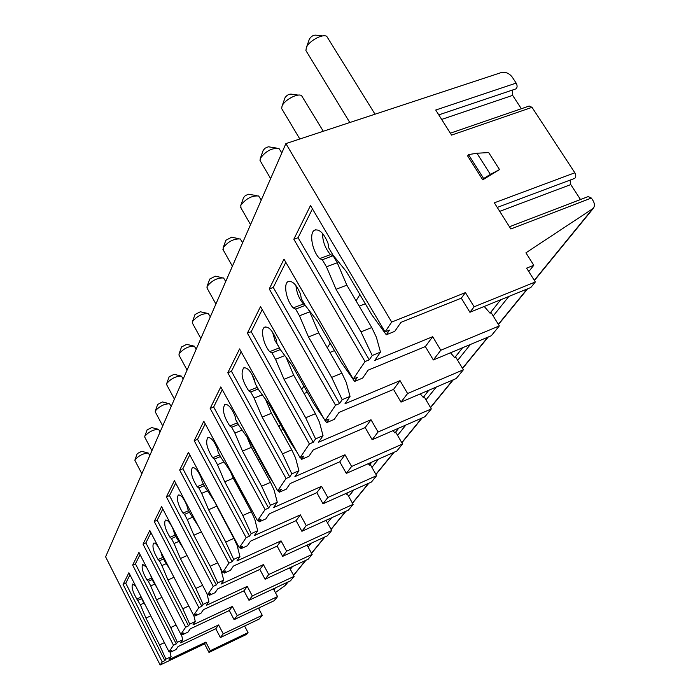 <?xml version="1.0" encoding="UTF-8"?>
<svg xmlns="http://www.w3.org/2000/svg" width="700" height="700" viewBox="0 0 700 700"><rect width="100%" height="100%" fill="white"/><g stroke="black" fill="none" stroke-linecap="round" stroke-linejoin="round"><path stroke-width="1.05" d="M208.976 652.418L210.298 650.685L248.045 632.616L246.584 634.392L208.976 652.418L204.566 643.869L160.143 665L105.612 556.832L285.889 143.596L501.069 72.634C505.444 71.68 509.171 73.185 512.251 77.131L516.154 83.09C517.44 85.627 517.405 87.544 516.031 88.848L438.795 114.888M288.304 581.849L285.11 585.532L275.406 592.55M521.343 108.736L512.645 95.375L512.251 90.116M509.46 226.756L588.219 196.577L591.36 198.056L592.935 200.463C594.702 203.359 594.851 205.966 593.381 208.285L525.928 252.822L533.794 265.283L526.619 268.152L535.334 281.977L474.127 306.793L465.43 292.6L391.676 322.079L285.889 143.596M580.51 199.535L570.762 184.581L570.028 180.136M450.354 133.184L529.191 106.032L532.017 107.336L574.831 172.786C576.135 175.28 576.082 177.144 574.7 178.377L574.157 178.553M591.36 198.056L510.86 228.979L494.34 202.816L574.831 172.786M532.017 107.336L451.57 135.109L435.724 110.031L516.154 83.09M468.484 154.595L467.635 155.934L482.746 179.83L499.529 169.584L488.67 152.565L476.936 153.248L468.484 154.595L483.63 178.526L490.376 174.405L476.936 153.248M533.794 265.283L528.771 271.556M508.839 296.441L493.202 315.971M470.356 344.496L457.677 360.325M436.257 387.065L426.002 399.875M405.842 425.049L397.582 435.365M378.543 459.13L371.936 467.39M353.902 489.895L348.679 496.423M331.555 517.808L327.495 522.874M311.185 543.235L308.114 547.076M292.547 566.51L290.316 569.293M275.433 587.878L273.919 589.767M259.656 607.582L258.755 608.702M325.342 520.634L326.113 520.38L331.713 530.495L327.373 535.798L282.669 556.351L286.641 551.171L331.713 530.495M347.436 492.8L346.299 494.244L347.217 493.824L353.132 504.35L348.381 510.16L301.892 531.291L306.25 525.613L353.132 504.35M371.805 462.114L369.425 465.106L370.387 464.677L376.652 475.65L371.42 482.037L323.015 503.773L327.81 497.516L376.652 475.65M398.799 428.111L394.94 432.976L395.938 432.539L402.579 444.001L396.804 451.054L346.316 473.392L351.619 466.471L402.579 444.001M428.881 390.215L423.211 397.373L424.252 396.918L431.331 408.905L424.909 416.745L372.155 439.714L378.07 432.005L431.331 408.905M462.621 347.725L454.711 357.683L455.814 357.227L463.374 369.793L456.207 378.551L400.986 402.132L407.601 393.514L463.374 369.793M391.676 322.079L385.044 331.896L389.445 330.129L386.295 334.775L371.875 314.877L346.325 271.521L332.929 255.027L328.729 247.888L327.985 243.162C323.759 233.039 319.261 228.725 314.493 230.221C308.875 233.03 312.314 251.527 319.681 258.624L322.315 259.744L326.445 266.796L336.053 289.284L360.946 331.861L372.216 355.495L380.494 352.118L374.78 360.43L432.679 336.7L425.346 346.57L433.344 359.957L491.26 335.764L499.327 325.92L491.19 312.716L490.044 313.189L484.225 306.46M500.71 299.749L490.044 313.189M386.295 334.775L394.765 331.354L400.96 322.359L461.3 298.165L469.919 312.279L530.793 287.516L535.334 281.977M265.099 579.259L268.73 574.516L263.419 564.611L259.84 569.433L265.099 579.259L308.14 559.265L312.13 554.4L307.055 545.142M248.964 600.285L252.306 595.928L247.249 586.39L243.959 590.826L248.964 600.285L290.474 580.834L294.14 576.354L289.564 567.901M234.106 619.657L237.195 615.633L232.365 606.436L229.32 610.523L234.106 619.657L274.181 600.714L277.567 596.584L273.411 588.831M248.045 632.616L244.589 626.028M220.377 637.551L223.23 633.832L218.61 624.951L215.801 628.731L220.377 637.551L259.114 619.106L262.246 615.282L258.466 608.142M365.321 303.756L359.179 306.154M359.896 294.551L356.055 300.834M432.679 336.7L440.799 350.236L499.327 325.92M469.919 312.279L474.127 306.793M433.344 359.957L440.799 350.236M268.73 574.516L312.13 554.4M252.306 595.928L294.14 576.354M237.195 615.633L277.567 596.584M223.23 633.832L262.246 615.282M465.43 292.6L461.3 298.165M407.601 393.514L400.041 380.642L393.54 389.401L400.986 402.132M378.07 432.005L371.009 419.746L365.19 427.569L372.155 439.714M351.619 466.471L344.995 454.764L339.771 461.799L346.316 473.392M327.81 497.516L321.571 486.316L316.846 492.669L323.015 503.773M306.25 525.613L300.352 514.876L296.065 520.651L301.892 531.291M286.641 551.171L281.059 540.864L277.148 546.131L282.669 556.351M204.566 643.869L205.879 642.101L210.298 650.685M372.216 355.495L369.267 359.835L365.006 361.576L353.203 379.059L357.376 377.326L354.602 381.421L362.635 378.088L368.086 370.169L425.346 346.57M354.602 381.421L341.294 362.408L317.564 321.265L305.2 305.375L301.289 298.594L300.554 294.227C296.529 284.602 292.355 280.394 288.033 281.619C283.089 284.025 286.484 301.009 293.213 307.895L295.619 309.076L299.469 315.787L308.49 336.954L331.651 377.396L342.186 399.691L339.579 403.533L335.536 405.221L325.089 420.7L329.053 419.02L326.594 422.642L334.233 419.405L339.062 412.387L393.54 389.401M342.186 399.691L350.044 396.401L344.986 403.76L400.041 380.642M324.179 419.081L314.239 404.451L292.101 365.304L280.621 350.009L276.973 343.551L276.246 339.483C272.396 330.304 268.511 326.217 264.574 327.215C260.181 329.289 263.515 344.986 269.71 351.654L271.924 352.879L275.52 359.275L284.025 379.269L305.672 417.777L315.56 438.882L313.241 442.295L309.391 443.94L300.081 457.73L303.861 456.102L301.665 459.34L308.936 456.199L313.25 449.925L365.19 427.569M315.56 438.882L323.041 435.689L318.535 442.234L371.009 419.746M297.334 452.795L290.141 441.91L269.395 404.582L258.685 389.839L255.264 383.67L254.546 379.873C250.871 371.105 247.223 367.132 243.626 367.938C240.485 373.231 242.174 380.844 248.693 390.784L250.74 392.035L254.118 398.134L262.159 417.086L282.476 453.827L291.795 473.865L289.721 476.919L286.046 478.52L277.69 490.892L281.304 489.309L279.326 492.214L286.274 489.169L290.15 483.534L339.771 461.799M291.795 473.865L298.926 470.759L294.892 476.63L344.995 454.764M273.341 482.939L268.537 475.492L249.016 439.828L238.989 425.6L235.76 419.703L235.06 416.15C231.534 407.75 228.121 403.882 224.805 404.53C222.04 409.351 223.702 416.491 229.784 425.976L231.682 427.245L234.868 433.081L242.506 451.089L261.634 486.22L270.454 505.278L268.581 508.034L265.072 509.591L257.539 520.747L260.986 519.216L259.201 521.841L265.851 518.875L269.351 513.791L316.846 492.669M270.454 505.278L277.27 502.267L273.63 507.561L321.571 486.316M251.755 510.046L230.632 471.625L221.209 457.896L218.155 452.244L217.472 448.892C214.086 440.842 210.866 437.08 207.812 437.596C205.362 442.006 206.981 448.735 212.686 457.8L214.463 459.069L217.472 464.669L224.735 481.827L242.812 515.471L251.169 533.654L249.48 536.148L246.12 537.661L239.286 547.776L242.594 546.28L240.975 548.669L247.345 545.79L250.521 541.17L296.065 520.651M251.169 533.654L257.696 530.731L254.406 535.526L300.352 514.876M232.243 534.555L213.964 500.465L205.065 487.2L202.178 481.775L201.504 478.616C198.258 470.873 195.213 467.215 192.377 467.617C190.199 471.677 191.791 478.039 197.155 486.719L198.817 487.988L201.67 493.36L208.591 509.74L225.733 542.028L233.678 559.405L232.138 561.68L228.918 563.141L222.696 572.355L225.864 570.903L224.385 573.081L230.501 570.281L233.398 566.072L277.148 546.131M233.678 559.405L239.934 556.561L236.941 560.928L281.059 540.864M198.222 525.892L190.356 513.905L187.617 508.699L186.961 505.698C183.829 498.251 180.941 494.69 178.316 494.996C176.356 498.75 177.914 504.787 182.98 513.109L184.537 514.369L187.259 519.54L193.874 535.211L210.149 566.239L217.726 582.881L216.317 584.955L213.22 586.381L207.532 594.799L210.586 593.399L209.23 595.385L215.11 592.673L217.761 588.814L259.84 569.433M217.726 582.881L223.746 580.125L220.999 584.115L263.419 564.611M183.33 548.363L176.899 538.352L174.282 533.339L173.644 530.495C170.616 523.311 167.886 519.837 165.428 520.074C163.678 523.556 165.2 529.288 169.986 537.285L171.465 538.545L174.046 543.524L180.381 558.539L195.895 588.403L203.131 604.371L201.836 606.27L198.861 607.653L193.638 615.387L196.569 614.023L195.326 615.851L200.987 613.218L203.429 609.674L243.959 590.826M203.131 604.371L208.915 601.685L206.395 605.351L247.249 586.39M158.436 547.199C156.38 544.023 154.761 542.666 153.589 543.121C152.014 546.367 153.492 551.836 158.043 559.528L159.434 560.77L161.91 565.565L167.982 579.994L182.787 608.764L189.718 624.111L188.528 625.87L185.657 627.209L180.845 634.331L183.671 633.01L182.525 634.69L187.985 632.126L190.234 628.863L229.32 610.523M189.718 624.111L195.291 621.512L192.972 624.881L232.365 606.436M146.545 567.289L142.678 564.375C141.251 567.411 142.695 572.635 147.018 580.046L148.339 581.28L150.71 585.909L156.537 599.778L170.704 627.55L177.345 642.32L176.251 643.939L173.477 645.242L169.032 651.831L171.763 650.536L170.704 652.094L175.971 649.6L178.054 646.581L215.801 628.731M177.345 642.32L182.726 639.782L180.582 642.898L218.61 624.951M135.756 586.233L132.58 584.045C131.285 586.889 132.694 591.885 136.815 599.043L140.341 604.73L145.95 618.091L159.53 644.919L165.909 659.155L164.894 660.651L162.216 661.929L160.143 665M165.909 659.155L171.106 656.688L169.12 659.575L205.879 642.101M312.454 208.871L298.069 237.711L369.267 359.835M380.494 352.118L376.381 337.243L371.752 327.547L360.946 331.861M336.053 289.284L346.841 285.162L371.752 327.547M326.445 266.796L337.26 262.762L346.841 285.162M322.315 259.744L333.121 255.736L337.26 262.762M319.681 258.624L330.479 254.625L333.121 255.736M322.49 233.371C322.656 241.579 325.325 248.657 330.479 254.625M365.006 361.576L293.825 239.243L298.069 237.711M169.032 651.831L128.896 572.714L123.095 584.439L125.764 583.249L164.894 660.651M162.216 661.929L123.095 584.439M385.044 331.896L310.494 205.546L293.825 239.243M353.203 379.059L283.99 259.123L269.246 288.942L273.28 287.438L339.579 403.533M335.536 405.221L269.246 288.942M325.089 420.7L260.514 306.591L247.38 333.156L251.213 331.678L313.241 442.295M309.391 443.94L247.38 333.156M300.081 457.73L239.575 348.933L227.797 372.75L231.455 371.306L289.721 476.919M286.046 478.52L227.797 372.75M277.69 490.892L220.78 386.934L210.157 408.406L213.657 406.998L268.581 508.034M265.072 509.591L210.157 408.406M257.539 520.747L203.814 421.234L194.189 440.694L197.54 439.32L249.48 536.148M246.12 537.661L194.189 440.694M239.286 547.776L188.431 452.349L179.664 470.059L182.875 468.72L232.138 561.68M228.918 563.141L179.664 470.059M222.696 572.355L174.405 480.69L166.399 496.895L169.479 495.582L216.317 584.955M213.22 586.381L166.399 496.895M207.532 594.799L161.577 506.634L154.227 521.5L157.194 520.222L201.836 606.27M198.861 607.653L154.227 521.5M193.638 615.387L149.8 530.451L143.028 544.145L145.88 542.903L188.528 625.87M185.657 627.209L143.028 544.145M180.845 634.331L138.941 552.414L132.676 565.066L135.433 563.85L176.251 643.939M173.477 645.242L132.676 565.066M170.704 652.094L170.231 651.262M145.495 605.43L142.581 600.661L139.843 594.282M129.964 574.814L125.764 583.249M171.106 656.688L169.846 651.446M159.53 644.919L164.377 642.644M145.95 618.091L150.789 615.869M140.341 604.73L144.043 603.05M138.075 600.259L141.575 598.666M136.815 599.043L140.84 597.222M375.025 114.205L326.769 36.383C322.525 33.486 308.691 41.134 306.346 47.679L305.909 50.566L306.88 52.141M322.726 35.928L316.234 35.184C313.652 34.86 311.386 36.111 309.444 38.938L309.356 39.2M323.295 131.268L301.543 95.585C297.623 92.899 284.148 100.196 282.039 106.138L281.68 108.579L282.441 109.856M298.252 95.121L291.533 94.168C289.065 93.896 286.912 95.069 285.058 97.676L284.979 97.895M281.829 152.906L278.967 148.47C271.889 147.822 265.668 151.13 260.312 158.393L260.015 160.466L260.619 161.508M276.281 148.024L268.301 146.781L265.02 148.225L263.183 150.377M261.249 200.077L258.65 196C251.877 195.492 245.919 198.616 240.774 205.389L241.019 208.023M256.445 195.597L248.483 194.224L245.324 195.606L243.574 197.601M242.646 242.725L240.266 238.963C233.782 238.578 228.06 241.544 223.116 247.861L223.3 250.11M238.446 238.595L231.586 237.221L225.838 240.301M225.741 281.47L223.562 277.979C217.332 277.699 211.838 280.525 207.069 286.457L207.218 288.382M222.049 277.655L215.241 276.185L209.72 279.116M210.315 316.82L208.311 313.565C202.317 313.39 197.024 316.094 192.43 321.668L192.544 323.33M207.043 313.276L200.322 311.754L195.011 314.536M196.184 349.213L194.32 346.159C188.562 346.08 183.461 348.661 179.016 353.92L179.112 355.373M193.27 345.905L186.646 344.339L181.528 346.999M183.19 378.998L181.457 376.127C175.91 376.127 170.984 378.613 166.688 383.582L166.758 384.851M180.565 375.909L174.072 374.308L169.129 376.854M171.202 406.481L169.584 403.769C164.229 403.839 159.469 406.236 155.312 410.953L155.365 412.064M168.822 403.576L162.461 401.957L157.692 404.408M160.107 431.918L158.585 429.354C153.414 429.485 148.811 431.795 144.778 436.275L144.821 437.264M157.946 429.188L151.716 427.551L147.096 429.905M149.8 455.534L148.374 453.093C143.377 453.294 138.924 455.516 135.004 459.786L135.039 460.661M147.822 452.944L141.732 451.316L137.261 453.582M285.819 262.29L273.28 287.438M350.044 396.401L346.238 382.34L341.906 373.196L331.651 377.396M308.49 336.954L318.736 332.92L341.906 373.196M299.469 315.787L309.733 311.824L318.736 332.92M295.619 309.076L305.209 305.401M308.35 309.426L309.733 311.824M293.213 307.895L303.459 303.975L304.745 304.596M295.942 285.565C296.634 292.714 299.136 298.848 303.459 303.975M334.486 350.604L329.954 352.424M330.172 343.123L327.303 347.812M454.711 357.683L450.529 352.783M326.594 422.642L325.229 420.639M262.22 309.601L251.213 331.678M323.041 435.689L319.489 422.345L315.429 413.683L305.672 417.777M284.025 379.269L293.773 375.331L315.429 413.683M275.52 359.275L284.804 355.591M286.09 357.297L293.773 375.331M271.924 352.879L280.359 349.554M269.71 351.654L279.396 347.839M272.527 332.098L274.951 340.471L279.256 347.594M307.309 392.201L304.045 393.54M303.87 386.111L301.779 389.524M423.211 397.373L420.28 393.89M301.665 459.34L300.484 457.564M241.176 351.811L231.455 371.306M298.926 470.759L295.61 458.08L291.777 449.855L282.476 453.827M262.159 417.086L271.451 413.254L291.777 449.855M254.118 398.134L262.299 394.817M265.475 399.192L271.451 413.254M250.74 392.035L258.221 389.007M248.693 390.784L257.285 387.319M251.799 374.036L255.08 382.716M283.176 429.38L280.928 430.325M280.42 424.428L278.967 426.799M394.94 432.976L392.998 430.64M279.326 492.214L278.303 490.621M222.285 389.69L213.657 406.998M277.27 502.267L274.146 490.184L270.524 482.352L261.634 486.22M242.506 451.089L251.379 447.352L270.524 482.352M234.868 433.081L242.139 430.071M246.934 436.879L251.379 447.352M231.682 427.245L238.376 424.48M229.784 425.976L237.466 422.809M233.599 412.711L235.156 416.596M261.599 462.823L260.172 463.426M259.394 458.789L258.466 460.311M369.425 465.106L368.261 463.68M259.201 521.841L258.3 520.406M205.24 423.868L197.54 439.32M257.696 530.731L254.765 519.181L251.326 511.718L242.812 515.471M224.735 481.827L233.231 478.188L251.326 511.718M217.472 464.669L223.974 461.93M230.169 470.951L233.231 478.188M214.463 459.069L220.474 456.549M212.686 457.8L219.59 454.904M242.191 493.045L241.43 493.377M240.432 489.781L239.934 490.604M346.299 494.244L345.748 493.561M240.975 548.669L240.17 547.374M189.779 454.877L182.875 468.72M239.934 556.561L237.16 545.51L233.888 538.379L225.733 542.028M208.591 509.74L216.746 506.196L233.888 538.379M201.67 493.36L207.515 490.858M215.696 503.729L216.746 506.196M198.817 487.988L204.251 485.669M197.155 486.719L203.394 484.059M224.385 573.081L223.676 571.909M175.691 483.123L169.479 495.582M223.746 580.125L220.5 568.19M210.149 566.239L217.674 562.826M193.874 535.211L201.381 531.904M187.259 519.54L192.544 517.239M184.537 514.369L189.481 512.234M182.98 513.109L188.65 510.659M209.23 595.385L208.591 594.317M162.803 508.97L157.194 520.222M208.915 601.685L206.938 593.661M195.895 588.403L202.597 585.331M180.381 558.539L187.075 555.555M174.046 543.524L178.859 541.406M171.465 538.545L175.963 536.567M169.986 537.285L175.157 535.019M195.326 615.851L194.749 614.871M169.671 568.96L164.526 560.814L162.032 555.975L160.834 551.836M150.964 532.709L145.88 542.903M195.291 621.512L193.786 615.317M182.787 608.764L188.79 605.999M167.982 579.994L173.968 577.29M161.91 565.565L166.294 563.614M159.434 560.77L163.564 558.941M158.043 559.528L162.785 557.428M182.525 634.69L182.009 633.789M157.097 587.921L153.125 581.516L150.133 574.298M140.053 554.593L135.433 563.85M182.726 639.782L181.352 634.095M170.704 627.55L176.094 625.039M156.537 599.778L161.919 597.327M150.71 585.909L154.726 584.097M148.339 581.28L152.136 579.574M147.018 580.046L151.375 578.095M499.529 169.584L490.376 174.405M482.746 179.83L483.63 178.526M570.762 184.581L499.721 211.339M512.645 95.375L441.656 119.429M591.938 209.668L534.275 280.306M527.196 288.977L498.339 324.328M487.83 337.199L462.464 368.279M452.935 379.942L430.474 407.461M421.785 418.11L401.783 442.61M393.811 452.375L375.891 474.329M368.541 483.324L352.415 503.081M345.616 511.411L331.039 529.27M324.713 537.014L311.483 553.227M305.585 560.455L293.527 575.225M288.006 581.989L285.11 585.532M497.254 207.428L574.7 178.377M438.786 114.879L516.031 88.848M293.598 575.356L305.891 560.315M311.561 553.367L325.036 536.874M331.118 529.419L345.949 511.262M352.502 503.23L368.891 483.175M375.979 474.486L394.17 452.218M401.879 442.776L422.161 417.944M430.579 407.636L453.329 379.776M462.569 368.454L488.241 337.024M498.461 324.511L527.625 288.803M534.406 280.507L592.935 208.836M315.831 229.731L314.493 230.221M305.909 50.566L349.816 122.518M309.444 38.938L306.338 47.688M281.68 108.579L299.828 139.002M285.058 97.676L282.03 106.146M260.015 160.466L270.62 178.605M263.244 150.202L260.312 158.401M240.52 207.165L250.547 224.621M243.626 197.452L240.774 205.389M222.898 249.401L232.4 266.219M225.881 240.179L223.116 247.87M206.885 287.796L215.906 304.01M209.755 279.011L207.069 286.457M192.273 322.84L200.865 338.494M195.037 314.449L192.43 321.668M178.885 354.953L187.084 370.081M181.554 346.92L179.016 353.929M166.565 384.493L174.414 399.131M169.155 376.784L166.688 383.591M155.207 411.757L162.724 425.924M157.71 404.346L155.312 410.953M144.69 437.001L151.9 450.73M147.114 429.852L144.778 436.275M134.925 460.434L141.855 473.751M137.279 453.539L135.004 459.786M289.047 281.234L288.033 281.619M265.352 326.918L264.574 327.215M244.23 367.701L243.626 367.938M225.286 404.346L224.805 404.53"/></g></svg>
